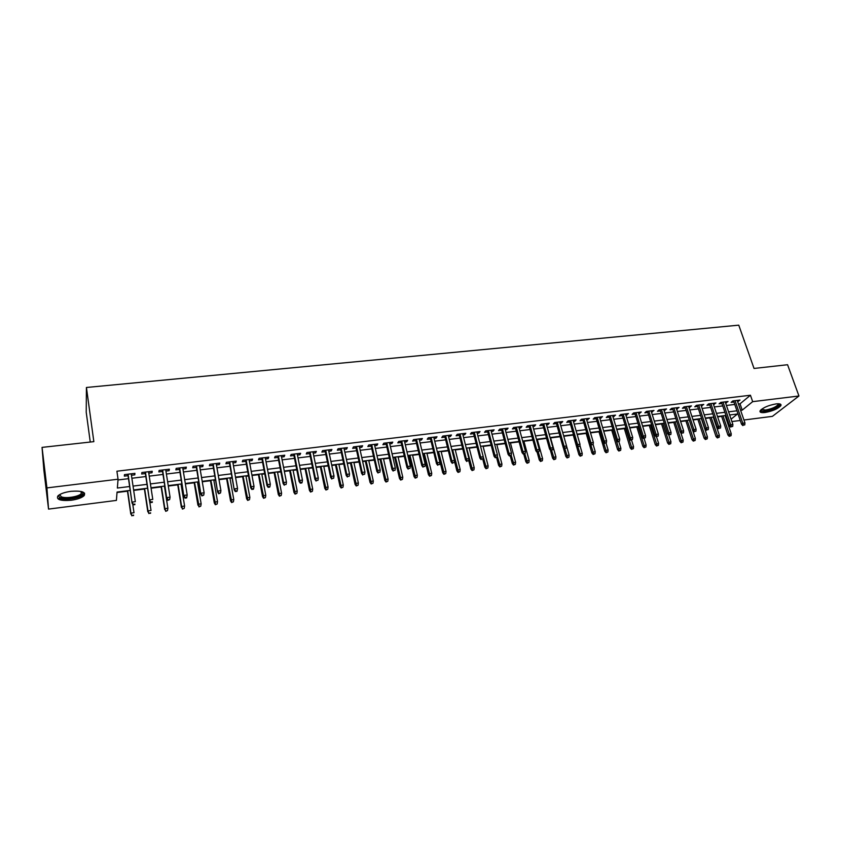 <?xml version="1.0" encoding="UTF-8"?>
<svg xmlns="http://www.w3.org/2000/svg" width="841" height="841" viewBox="0 0 841 841"><rect width="100%" height="100%" fill="white"/><g stroke="black" fill="none" stroke-linecap="round" stroke-linejoin="round"><path stroke-width="1.26" d="M70.949 491.323C81.609 490.576 86.013 492.006 84.153 495.622C81.798 497.809 77.467 499.354 71.17 500.258C60.489 501.068 56.063 499.628 57.882 495.938C60.268 493.762 64.62 492.216 70.949 491.323M776.033 403.911C779.891 403.512 781.51 404.079 780.89 405.614C778.03 408.768 772.742 411.07 765.026 412.5C761.126 412.92 759.486 412.342 760.117 410.786C762.976 407.643 768.275 405.341 776.033 403.911M90.26 442.04L86.224 412.258L86.423 387.48L738.766 325.162L754.03 368.453L787.575 364.731L798.95 395.995L772.406 416.358L743.938 420.006M740.248 420.479L731.891 421.541M728.201 422.014L727.454 422.108L728.064 421.614M725.205 415.917L727.454 422.108M117.025 492.5L127.475 491.186M133.677 490.408L144.4 489.052M151.075 488.211L161.157 486.939M168.305 486.045L177.756 484.858M181.099 484.437L181.929 484.332M185.377 483.89L194.197 482.787M197.551 482.356L198.812 482.198M202.271 481.767L210.481 480.737M213.845 480.306L215.538 480.095M219.007 479.654L226.618 478.697M229.992 478.277L232.105 478.014M235.585 477.572L242.607 476.689M245.993 476.258L248.505 475.943M251.995 475.501L258.45 474.692M261.845 474.261L264.757 473.893M268.258 473.462L274.134 472.716M277.541 472.285L280.852 471.875M284.363 471.433L289.682 470.76M293.099 470.329L296.799 469.867M300.321 469.415L305.094 468.815M308.521 468.384L312.589 467.869M316.121 467.428L320.358 466.892M323.796 466.461L328.242 465.903M331.775 465.462L335.485 464.989M338.934 464.558L343.748 463.948M347.291 463.507L350.487 463.107M353.935 462.666L359.107 462.014M362.66 461.572L365.341 461.236M368.8 460.794L374.319 460.101M377.882 459.649L380.069 459.375M383.528 458.944L389.404 458.198M392.968 457.756L394.66 457.536M398.129 457.105L404.342 456.316M407.917 455.875L409.125 455.717M412.605 455.275L419.144 454.455M422.729 454.003L423.465 453.909M426.955 453.478L433.819 452.605M441.168 451.68L448.358 450.776M455.265 449.903L462.771 448.968M469.236 448.148L477.047 447.17M483.091 446.403L491.207 445.383M496.821 444.679L505.231 443.617M510.434 442.965L519.139 441.861M523.932 441.262L532.921 440.127M537.315 439.58L546.587 438.413M550.582 437.909L560.138 436.7M563.775 436.248L573.247 435.049M577.21 434.555L586.188 433.42M590.519 432.873L599.013 431.811M603.722 431.212L611.733 430.203M616.81 429.562L624.348 428.616M629.793 427.932L636.858 427.039M642.661 426.313L649.263 425.483M655.423 424.705L661.573 423.927M668.08 423.107L673.778 422.392M680.621 421.53L685.888 420.868M693.068 419.964L697.904 419.354M705.399 418.408L709.815 417.851M713.389 417.409L713.967 417.336M717.646 416.873L721.631 416.369M130.197 490.398L117.057 492.048L116.405 500.406L48.547 509.099L46.928 487.906L118.055 479.212L117.372 488.043L129.63 486.519M46.928 487.906L42.05 447.391L43.869 470.182L48.547 509.099M131.438 475.249L134.77 474.85L134.938 473.357L124.479 474.629L124.342 476.122L128.042 475.67M148.773 473.147L152.011 472.747L152.232 471.265L141.877 472.516L141.687 474.009L145.367 473.557M165.94 471.055L169.094 470.676L169.367 469.194L159.107 470.434L158.865 471.917L162.523 471.475M182.939 468.994L186.008 468.616L186.334 467.133L176.168 468.363L175.874 469.856L179.501 469.415M199.769 466.944L202.755 466.587L203.133 465.094L193.073 466.313L192.726 467.806L196.321 467.365M216.442 464.926L219.343 464.568L219.764 463.086L209.808 464.295L209.409 465.777L212.983 465.336M232.957 462.918L235.774 462.571L236.247 461.089L226.376 462.287L225.935 463.769L229.488 463.338M249.304 460.921L252.048 460.595L252.573 459.112L242.797 460.29L242.303 461.772L245.824 461.352M265.504 458.955L268.174 458.629L268.742 457.147L259.06 458.324L258.523 459.806L262.014 459.375M281.556 457.01L284.142 456.695L284.752 455.212L275.165 456.369L274.576 457.851L278.056 457.43M297.451 455.076L299.964 454.771L300.626 453.288L291.123 454.434L290.492 455.917L293.94 455.496M313.199 453.162L315.638 452.857L316.342 451.386L306.923 452.521L306.25 454.003L309.677 453.583M328.799 451.26L331.165 450.976L331.911 449.493L322.587 450.629L321.872 452.101L325.267 451.691M344.253 449.388L346.555 449.105L347.344 447.633L338.103 448.747L337.336 450.219L340.721 449.809M359.57 447.517L361.798 447.254L362.629 445.772L353.472 446.886L352.673 448.358L356.027 447.948M374.739 445.677L376.905 445.415L377.767 443.943L368.705 445.036L367.853 446.518L371.186 446.108M389.772 443.848L391.874 443.596L392.779 442.124L383.79 443.218L382.907 444.689L386.219 444.279M404.668 442.04L406.697 441.788L407.654 440.327L398.739 441.399L397.814 442.871L401.104 442.471M419.438 440.242L421.404 440.001L422.382 438.539L413.562 439.601L412.595 441.073L415.864 440.673M434.061 438.466L435.964 438.235L436.994 436.763L428.248 437.825L427.239 439.296L430.487 438.897M448.568 436.7L450.408 436.479L451.459 435.018L442.797 436.069L441.756 437.53L444.984 437.141M462.939 434.955L464.716 434.744L465.809 433.273L457.22 434.313L456.137 435.785L459.344 435.396M477.173 433.231L478.897 433.02L480.022 431.559L471.507 432.589L470.403 434.051L473.578 433.662M491.291 431.507L492.952 431.307L494.119 429.846L485.678 430.865L484.532 432.327L487.685 431.948M505.283 429.804L506.881 429.614L508.08 428.153L499.712 429.173L498.534 430.634L501.678 430.245M519.149 428.122L520.695 427.932L521.925 426.482L513.63 427.48L512.421 428.942L515.533 428.563M532.9 426.45L534.382 426.271L535.654 424.821L527.433 425.809L526.182 427.27L529.283 426.892M546.524 424.8L547.954 424.621L549.257 423.17L541.11 424.158L539.827 425.609L542.908 425.231M560.043 423.149L561.41 422.981L562.745 421.53L554.661 422.508L553.346 423.969L556.406 423.591M573.436 421.52L574.75 421.362L576.117 419.911L568.106 420.889L566.76 422.34L569.799 421.961M586.713 419.911L589.373 418.303L581.425 419.27L580.048 420.721L583.076 420.353M599.875 418.313L602.513 416.715L594.64 417.672L593.231 419.112L596.237 418.755M612.931 416.726L615.538 415.139L607.738 416.085L606.298 417.525L609.283 417.168M625.872 415.149L628.458 413.572L620.721 414.508L619.26 415.959L622.224 415.591M638.708 413.593L641.273 412.016L633.599 412.952L632.106 414.392L635.05 414.035M651.428 412.048L653.983 410.482L646.372 411.407L644.847 412.847L647.78 412.489M664.054 410.513L666.577 408.957L659.029 409.872L657.483 411.312L660.395 410.955M676.563 408.989L679.065 407.443L671.591 408.348L670.014 409.788L672.905 409.43M688.979 407.475L691.46 405.94L684.038 406.844L682.429 408.274L685.31 407.927M701.278 405.982L703.749 404.447L696.39 405.341L694.761 406.781L697.62 406.424M713.483 404.5L715.933 402.976L708.637 403.859L706.976 405.288L709.815 404.942M725.594 403.028L728.022 401.514L720.779 402.387L719.097 403.817L721.925 403.47M725.352 415.896L725.888 415.465M738.44 403.995L740.038 403.806L750.435 395.238L116.91 471.212L118.055 479.212M118.003 479.959L128.484 478.676M131.89 478.256L145.819 476.553M149.235 476.132L162.986 474.45M166.413 474.03L179.985 472.369M183.422 471.948L196.815 470.308M200.263 469.888L213.488 468.269M216.946 467.838L230.003 466.24M233.472 465.819L246.36 464.243M249.84 463.812L262.56 462.256M266.05 461.835L278.613 460.29M282.113 459.859L294.508 458.345M298.019 457.914L310.255 456.421M313.777 455.99L325.856 454.508M329.388 454.077L341.32 452.616M344.852 452.185L356.637 450.744M360.179 450.303L371.806 448.884M375.359 448.453L386.849 447.044M390.403 446.603L401.746 445.215M405.32 444.784L416.516 443.407M420.09 442.976L431.149 441.62M434.723 441.178L445.646 439.843M449.241 439.401L460.016 438.087M463.612 437.646L474.271 436.342M477.867 435.901L488.39 434.608M491.996 434.166L502.382 432.894M505.988 432.453L516.248 431.202M519.864 430.76L529.998 429.52M533.625 429.068L543.633 427.848M547.26 427.407L557.152 426.187M560.779 425.746L570.545 424.547M574.182 424.106L583.822 422.928M587.47 422.476L596.994 421.309M600.642 420.868L610.051 419.712M613.699 419.27L623.002 418.135M626.65 417.683L635.838 416.558M639.486 416.116L648.569 415.002M652.227 414.55L661.184 413.457M664.853 413.005L673.704 411.922M677.373 411.47L686.119 410.408M689.788 409.956L698.429 408.894M702.098 408.442L710.645 407.401M714.314 406.949L722.755 405.919M726.424 405.467L734.761 404.447M737.599 401.567L740.006 400.064L732.826 400.926L731.123 402.355L733.93 402.019M42.05 447.391L93.845 441.651L86.423 387.48M750.435 395.238L752.674 401.651L798.95 395.995M740.616 410.334L742.214 410.135L752.674 401.651M133.036 486.087L147.007 484.353M150.423 483.922L164.205 482.208M167.632 481.777L181.236 480.085M184.684 479.654L198.108 477.972M201.556 477.551L214.812 475.89M218.282 475.459L231.359 473.83M234.839 473.399L247.748 471.79M251.228 471.349L263.979 469.762M267.48 469.331L280.053 467.764M283.564 467.323L295.99 465.777M299.501 465.336L311.769 463.801M315.291 463.37L327.391 461.856M330.934 461.415L342.886 459.922M346.429 459.48L358.224 458.009M361.777 457.567L373.425 456.116M376.989 455.675L388.489 454.235M392.064 453.793L403.417 452.374M406.991 451.932L418.208 450.534M421.793 450.082L432.873 448.705M436.458 448.264L447.391 446.897M450.986 446.445L461.793 445.099M465.388 444.647L476.059 443.323M479.664 442.871L490.198 441.557M493.814 441.105L504.222 439.811M507.838 439.359L518.119 438.077M521.735 437.625L531.89 436.363M535.517 435.911L545.536 434.66M549.173 434.208L559.076 432.968M562.713 432.516L572.49 431.296M576.127 430.844L585.788 429.635M589.436 429.183L598.981 427.995M602.629 427.543L612.059 426.366M615.707 425.914L625.021 424.747M628.679 424.295L637.877 423.149M641.536 422.687L650.619 421.551M654.287 421.099L663.265 419.985M666.934 419.522L675.796 418.419M679.465 417.956L688.232 416.863M691.901 416.411L700.553 415.328M704.232 414.876L712.779 413.804M716.458 413.351L724.91 412.29M728.59 411.838L736.937 410.797M731.081 419.175L737.452 414.003L729.662 414.981M725.972 415.454L717.52 416.516M713.841 416.978L705.284 418.051M701.604 418.513L692.952 419.606M689.273 420.069L680.506 421.173M676.837 421.635L667.964 422.75M664.295 423.212L655.307 424.337M651.638 424.8L642.545 425.945M638.887 426.408L629.678 427.564M626.019 428.027L616.705 429.194M613.047 429.656L603.617 430.844M599.959 431.307L590.414 432.505M586.766 432.957L577.094 434.177M573.457 434.639L563.67 435.869M560.022 436.321L550.119 437.572M546.482 438.024L536.453 439.296M532.816 439.748L522.66 441.031M519.034 441.483L508.752 442.776M505.126 443.228L494.718 444.542M491.102 444.994L480.558 446.319M476.952 446.781L466.271 448.116M462.666 448.568L451.859 449.935M448.264 450.387L437.309 451.764M433.725 452.216L422.634 453.614M419.049 454.056L407.822 455.475M404.248 455.927L392.873 457.357M389.309 457.798L377.798 459.249M374.234 459.701L362.566 461.162M359.012 461.614L347.207 463.097M343.654 463.549L331.69 465.052M328.158 465.494L316.037 467.018M312.505 467.459L300.237 469.005M296.715 469.446L284.279 471.013M280.778 471.454L268.184 473.041M264.684 473.483L251.922 475.081M248.431 475.522L235.512 477.152M232.032 477.583L218.933 479.233M215.464 479.675L202.197 481.336M198.739 481.777L185.304 483.47M181.856 483.901L168.242 485.614M164.804 486.045L151.012 487.78M147.585 488.211L133.614 489.967M740.038 403.806L742.214 410.135M737.883 400.316L738.282 401.483M725.92 401.767L726.319 402.934M713.862 403.228L714.261 404.405M701.709 404.7L702.098 405.888M689.452 406.182L689.841 407.37M677.089 407.685L677.478 408.873M664.632 409.189L665.01 410.387M652.059 410.713L652.437 411.922M639.391 412.248L639.759 413.457M626.608 413.793L626.976 415.012M613.72 415.359L614.088 416.579M600.716 416.936L601.084 418.166M587.607 418.524L587.975 419.754M574.392 420.122L574.75 421.362M561.052 421.74L561.41 422.981M547.607 423.37L547.954 424.621M534.035 425.01L534.382 426.271M520.348 426.671L520.695 427.932M506.545 428.342L506.881 429.614M492.616 430.024L492.952 431.307M478.561 431.727L478.897 433.02M464.379 433.451L464.716 434.744M450.082 435.186L450.408 436.479M435.649 436.931L435.964 438.235M421.089 438.697L421.404 440.001M406.392 440.474L406.697 441.788M391.57 442.271L391.874 443.596M376.6 444.08L376.905 445.415M361.504 445.909L361.798 447.254M346.261 447.759L346.555 449.105M330.881 449.62L331.165 450.976M315.364 451.501L315.638 452.857M299.69 453.404L299.964 454.771M283.88 455.317L284.142 456.695M267.911 457.252L268.174 458.629M251.795 459.207L252.048 460.595M235.522 461.173L235.774 462.571M219.102 463.16L219.343 464.568M202.513 465.178L202.755 466.587M185.777 467.197L186.008 468.616M168.862 469.246L169.094 470.676M151.79 471.317L152.011 472.747M134.56 473.409L134.77 474.85M733.531 400.842L741.531 424.2L742.782 423.202L735.045 400.663M743.56 425.052L744.758 424.894L743.56 425.052L742.782 423.202L744.947 422.928L737.2 400.4M741.531 424.2L742.866 425.599M744.758 424.894L744.947 422.928M729.2 436.353L731.06 435.67L729.2 436.353L727.907 434.976L731.239 433.735L725.089 415.559M729.872 435.827L722.966 415.832M727.907 434.976L721.515 416.011M731.239 433.735L731.06 435.67M778.892 403.796L779.092 403.964C778.619 406.76 774.056 409.083 765.405 410.934C762.272 411.281 760.821 410.86 761.052 409.693M761.483 409.336L765.531 410.04C771.712 408.894 775.949 407.055 778.24 404.521L778.324 403.764M760.001 411.06L764.711 411.48C772.374 410.061 777.62 407.769 780.459 404.637L780.606 404.248M81.998 491.712L82.86 492.837C84.111 496.579 66.302 500.532 60.552 497.788C58.775 497.01 58.386 496.001 59.396 494.76M59.753 494.55L61.214 496.758C65.587 498.818 78.728 496.758 81.293 493.614L81.598 491.596M59.017 498.271C64.473 500.815 80.736 498.24 83.911 494.361L84.594 493.204M721.525 402.303L729.462 425.756L730.703 424.768L723.029 402.114M731.491 426.618L732.7 426.461L731.491 426.618L730.703 424.768L732.889 424.484L725.194 401.851M729.462 425.756L730.797 427.165M732.7 426.461L732.889 424.484M709.426 403.764L717.31 427.333L718.529 426.334L710.908 403.585M719.318 428.195L720.537 428.037L719.318 428.195L718.529 426.334L720.726 426.051L713.094 403.323M717.31 427.333L718.635 428.742M720.537 428.037L720.726 426.051M697.221 405.246L705.052 428.921L706.251 427.922L698.682 405.068M707.039 429.793L708.269 429.625L707.039 429.793L706.251 427.922L708.469 427.638L700.889 404.794M705.052 428.921L706.366 430.34M708.269 429.625L708.469 427.638M684.921 406.729L692.69 430.518L693.867 429.52L686.361 406.56M694.666 431.401L695.906 431.233L694.666 431.401L693.867 429.52L696.106 429.236L688.579 406.287M692.69 430.518L694.004 431.948M695.906 431.233L696.106 429.236M717.331 437.93L719.192 437.246L717.331 437.93L716.038 436.542L719.37 435.312L713.263 417.052M717.993 437.404L711.129 417.315M716.038 436.542L709.699 417.493M719.37 435.312L719.192 437.246M705.368 439.517L707.218 438.834L705.368 439.517L704.085 438.129L707.418 436.889L701.352 418.545M706.019 438.991L699.197 418.818M704.085 438.129L697.778 418.997M707.418 436.889L707.218 438.834M693.31 441.126L695.16 440.442L693.31 441.126L692.027 439.727L695.349 438.487L692.795 430.634M693.951 440.6L687.171 420.332M692.027 439.727L685.772 420.511M695.349 438.487L695.16 440.442M681.147 442.744L682.997 442.051L681.147 442.744L679.864 441.336L683.197 440.095L680.853 432.831M681.778 442.219L675.039 421.856M679.864 441.336L673.662 422.035M683.197 440.095L682.997 442.051M672.516 408.232L680.222 432.137L681.378 431.139L673.935 408.064M682.177 433.02L683.439 432.852L682.177 433.02L681.378 431.139L683.638 430.844L676.175 407.79M680.222 432.137L681.536 433.567M683.439 432.852L683.638 430.844M668.889 444.374L670.74 443.68L668.889 444.374L667.607 442.965L670.939 441.714L668.816 435.049M669.51 443.848L662.813 423.391M667.607 442.965L661.457 423.57M670.939 441.714L670.74 443.68M660.006 409.746L667.649 433.756L668.795 432.758L661.404 409.578M669.594 434.65L670.855 434.492L669.594 434.65L668.795 432.758L671.065 432.474L663.665 409.304M667.649 433.756L668.963 435.207M670.855 434.492L671.065 432.474M656.527 446.024L658.377 445.331L656.527 446.024L655.255 444.595L658.587 443.344L656.527 436.815M657.136 445.488L650.482 424.947M655.255 444.595L649.147 425.115M658.587 443.344L658.377 445.331M647.391 411.281L654.971 435.407L656.096 434.408L648.768 411.112M656.905 436.3L658.177 436.132L656.905 436.3L656.096 434.408L658.387 434.103L651.05 410.839M654.971 435.407L656.274 436.857M658.177 436.132L658.387 434.103M644.059 447.675L645.909 446.981L644.059 447.675L642.797 446.256L646.119 444.994L644.09 438.434M644.658 447.149L638.056 426.513M642.797 446.256L636.742 426.671M646.119 444.994L645.909 446.981M634.682 412.815L642.188 437.057L643.291 436.059L636.027 412.658M644.101 437.961L645.383 437.793L644.101 437.961L643.291 436.059L645.604 435.754L638.33 412.374M642.188 437.057L643.491 438.518M645.383 437.793L645.604 435.754M631.496 449.346L633.347 448.652L631.496 449.346L630.235 447.917L633.557 446.655L631.538 440.064M632.085 448.821L625.525 428.09M630.235 447.917L624.232 428.248M633.557 446.655L633.347 448.652M621.846 414.371L629.289 438.729L630.372 437.73L623.181 414.214M631.192 439.633L632.485 439.465L631.192 439.633L630.372 437.73L632.705 437.425L625.494 413.93M629.289 438.729L630.592 440.19M632.485 439.465L632.705 437.425M618.818 451.039L620.669 450.334L618.818 451.039L617.567 449.599L618.598 448.631L620.889 448.337L618.892 441.704M619.397 450.503L612.889 429.677M617.567 449.599L611.617 429.835M620.889 448.337L620.669 450.334M608.916 415.938L616.285 440.411L617.347 439.412L610.219 415.78M618.167 441.325L619.481 441.157L618.167 441.325L617.347 439.412L619.701 439.107L612.563 415.496M616.285 440.411L617.578 441.882M619.481 441.157L619.701 439.107M606.046 452.742L607.896 452.038L606.046 452.742L604.795 451.291L605.804 450.324L608.117 450.019L606.067 443.133M606.613 452.206L603.46 442.44M604.795 451.291L598.897 431.433M608.117 450.019L607.896 452.038M595.87 417.525L603.176 442.103L604.216 441.105L597.152 417.367M605.036 443.039L606.35 442.86L605.036 443.039L604.216 441.105L606.582 440.8L599.507 417.083M603.176 442.103L604.458 443.585M606.35 442.86L606.582 440.8M593.157 454.455L595.008 453.751L593.157 454.455L591.906 452.994L592.905 452.038L595.239 451.722L593.126 444.542M593.714 453.919L590.781 444.805M591.906 452.994L586.072 433.052M595.239 451.722L595.008 453.751M582.708 419.112L589.94 443.817L590.96 442.818L583.969 418.965M591.791 444.752L593.115 444.584L591.791 444.752L590.96 442.818L593.357 442.503L586.345 418.671M589.94 443.817L591.223 445.31M593.115 444.584L593.357 442.503M580.164 456.179L582.014 455.475L580.164 456.179L578.923 454.718L579.891 453.751L582.245 453.446L579.891 445.299M580.711 455.654L577.956 447.034M578.923 454.718L573.142 434.671M582.245 453.446L582.014 455.475M569.441 420.721L576.6 445.551L577.599 444.542L570.671 420.574M578.429 446.487L579.764 446.319L578.429 446.487L577.599 444.542L580.006 444.227L573.068 420.279M576.6 445.551L577.872 447.044M579.764 446.319L580.006 444.227M567.055 457.925L568.905 457.22L567.055 457.925L565.825 456.453L566.771 455.486L569.147 455.181L566.54 446.045M567.591 457.388L564.847 448.737M565.825 456.453L563.26 447.433M569.147 455.181L568.905 457.22M556.059 422.34L563.144 447.286L564.111 446.287L557.257 422.193M564.952 448.242L566.298 448.064L564.952 448.242L564.111 446.287L566.55 445.972L559.685 421.909M563.144 447.286L564.406 448.8M566.298 448.064L566.55 445.972M553.841 459.68L555.691 458.976L553.841 459.68L552.611 458.198L553.536 457.241L555.933 456.926L550.477 437.53M554.356 459.154L551.643 450.461M552.611 458.198L550.298 449.924M555.933 456.926L555.691 458.976M542.55 423.98L549.562 449.052L550.508 448.043L543.728 423.832M551.349 450.009L552.716 449.83L551.349 450.009L550.508 448.043L552.968 447.727L546.177 423.538M549.562 449.052L550.823 450.566M552.716 449.83L552.968 447.727M540.511 461.457L542.35 460.742L540.511 461.457L539.281 459.964L540.195 459.007L542.603 458.681L537.21 439.191M541.015 460.921L538.314 452.185M539.281 459.964L537.178 452.332M542.603 458.681L542.35 460.742M528.936 425.63L535.864 450.818L536.789 449.809L530.082 425.493M537.641 451.785L539.018 451.606L537.641 451.785L536.789 449.809L539.27 449.493L532.553 425.189M535.864 450.818L537.126 452.342M539.018 451.606L539.27 449.493M527.065 463.244L528.905 462.529L527.065 463.244L525.846 461.751L526.729 460.784L529.157 460.469L523.827 440.884M527.559 462.708L524.837 453.793M525.846 461.751L523.764 454.077M529.157 460.469L528.905 462.529M515.197 427.291L522.051 452.605L522.944 451.606L516.321 427.154M523.796 453.583L525.183 453.404L523.796 453.583L522.944 451.606L525.446 451.281L518.813 426.86M522.051 452.605L523.302 454.14M525.183 453.404L525.446 451.281M513.504 465.052L515.344 464.337L513.504 465.052L512.295 463.549L513.157 462.582L515.607 462.256L510.329 442.576M513.988 464.516L511.202 455.265M512.295 463.549L510.235 455.843M515.607 462.256L515.344 464.337M501.331 428.973L508.111 454.413L508.984 453.404L502.434 428.836M509.835 455.391L511.244 455.212L509.835 455.391L508.984 453.404L511.507 453.078L504.947 428.532M508.111 454.413L509.352 455.948M511.244 455.212L511.507 453.078M499.827 466.871L501.667 466.156L499.827 466.871L498.618 465.357L499.459 464.39L501.93 464.064L496.716 444.29M500.29 466.335L497.283 456.116M498.618 465.357L496.589 457.609M501.93 464.064L501.667 466.156M487.349 430.666L494.045 456.232L494.897 455.223L488.421 430.539M495.748 457.22L497.168 457.041L495.748 457.22L494.897 455.223L497.441 454.897L490.955 430.235M494.045 456.232L495.275 457.777M497.168 457.041L497.441 454.897M486.024 468.71L487.864 467.985L486.024 468.71L484.826 467.186L485.635 466.219L488.137 465.893L482.986 446.014M486.487 468.174L483.228 456.873M484.826 467.186L482.755 459.144M488.137 465.893L487.864 467.985M473.252 432.379L479.854 458.072L480.674 457.062L474.292 432.253M481.546 459.07L482.965 458.881L481.546 459.07L480.674 457.062L483.249 456.726L476.847 431.938M479.854 458.072L481.084 459.628M482.965 458.881L483.249 456.726M472.106 470.561L473.946 469.835L472.106 470.561L470.918 469.026L471.706 468.059L474.219 467.733L469.141 447.759M472.547 470.024L466.629 448.074M470.918 469.026L468.7 460.29M474.219 467.733L473.946 469.835M459.018 434.103L465.536 459.922L466.335 458.913L460.027 433.977M467.207 460.931L468.647 460.742L467.207 460.931L466.335 458.913L468.921 458.576L462.603 433.662M465.536 459.922L466.755 461.488M468.647 460.742L468.921 458.576M458.072 472.421L459.911 471.706L458.072 472.421L456.884 470.886L457.641 469.919L460.185 469.583L455.17 449.515M458.492 471.896L452.637 449.83M456.884 470.886L454.413 460.952M460.185 469.583L459.911 471.706M444.658 435.838L451.091 461.793L451.859 460.784L445.646 435.722M452.731 462.813L454.182 462.624L452.731 462.813L451.859 460.784L454.476 460.447L448.242 435.407M451.091 461.793L452.3 463.37M454.182 462.624L454.476 460.447M443.901 474.313L445.741 473.588L443.901 474.313L442.723 472.768L443.459 471.801L446.024 471.454L441.073 451.291M444.321 473.777L438.518 451.606M442.723 472.768L437.583 451.733M446.024 471.454L445.741 473.588M430.171 437.593L436.511 463.685L437.257 462.676L431.128 437.478M438.129 464.705L439.601 464.516L438.129 464.705L437.257 462.676L439.896 462.329L433.746 437.162M436.511 463.685L437.719 465.262M439.601 464.516L439.896 462.329M429.614 476.216L431.444 475.48L429.614 476.216L428.437 474.66L429.152 473.693L431.738 473.346L426.86 453.078M430.014 475.68L424.285 453.404M428.437 474.66L423.37 453.52M431.738 473.346L431.444 475.48M415.549 439.37L421.804 465.588L422.518 464.579L416.474 439.254M423.401 466.618L424.884 466.429L423.401 466.618L422.518 464.579L425.178 464.232L419.123 438.928M421.804 465.588L423.002 467.175M424.884 466.429L425.178 464.232M415.202 478.13L417.031 477.404L415.202 478.13L414.035 476.563L414.718 475.596L417.325 475.26L412.51 454.886M415.58 477.593L409.914 455.212M414.035 476.563L409.031 455.317M417.325 475.26L417.031 477.404M400.8 441.157L406.949 467.512L407.643 466.492L401.693 441.041M408.537 468.553L410.03 468.353L408.537 468.553L407.643 466.492L410.334 466.145L404.363 440.716M406.949 467.512L408.148 469.11M410.03 468.353L410.334 466.145M385.914 442.955L391.969 469.446L392.631 468.437L386.776 442.85M393.525 470.497L395.039 470.298L393.525 470.497L392.631 468.437L395.344 468.08L389.467 442.524M391.969 469.446L393.157 471.055M395.039 470.298L395.344 468.08M370.892 444.773L376.852 471.412L377.483 470.392L371.722 444.679M378.387 472.463L379.901 472.264L378.387 472.463L377.483 470.392L380.216 470.035L374.434 444.342M376.852 471.412L378.03 473.02M379.901 472.264L380.216 470.035M400.652 480.064L402.482 479.338L400.652 480.064L399.496 478.497L400.148 477.53L402.776 477.183L398.035 456.705M401.02 479.528L395.417 457.031M399.496 478.497L394.566 457.136M402.776 477.183L402.482 479.338M385.977 482.019L387.796 481.283L385.977 482.019L384.821 480.442L385.451 479.475L388.111 479.118L383.443 458.545M386.324 481.483L380.794 458.871M384.821 480.442L379.974 458.976M388.111 479.118L387.796 481.283M371.165 483.985L372.983 483.26L371.165 483.985L370.019 482.398L370.618 481.43L373.299 481.073L368.705 460.395M371.501 483.449L366.045 460.731M370.019 482.398L365.257 460.826M373.299 481.073L372.983 483.26M355.732 446.613L361.588 473.378L362.198 472.369L356.521 446.518M363.102 474.45L364.637 474.25L363.102 474.45L362.198 472.369L364.952 472.011L359.275 446.182M361.588 473.378L362.765 475.007M364.637 474.25L364.952 472.011M356.216 485.972L358.045 485.236L356.216 485.972L355.081 484.374L355.659 483.407L358.361 483.049L353.84 462.266M356.542 485.436L351.149 462.603M355.081 484.374L350.392 462.697M358.361 483.049L358.045 485.236M340.426 448.463L346.187 475.375L346.765 474.356L341.194 448.369M347.669 476.448L349.215 476.248L347.669 476.448L346.765 474.356L349.551 473.998L343.958 448.043M346.187 475.375L347.354 477.015M349.215 476.248L349.551 473.998M341.141 487.98L342.96 487.244L341.141 487.98L340.006 486.371L340.552 485.404L343.286 485.047L338.839 464.148M341.446 487.444L336.127 464.495M340.006 486.371L335.401 464.579M343.286 485.047L342.96 487.244M324.983 450.334L330.639 477.394L331.186 476.374L325.719 450.25M332.1 478.476L333.667 478.266L332.1 478.476L331.186 476.374L333.993 476.006L328.516 449.914M330.639 477.394L331.796 479.034M333.667 478.266L333.993 476.006M325.919 490.009L327.738 489.273L325.919 490.009L324.805 488.39L325.32 487.423L328.074 487.055L323.711 466.051M326.213 489.473L320.968 466.398M324.805 488.39L320.274 466.482M328.074 487.055L327.738 489.273M309.404 452.227L314.955 479.423L315.459 478.403L310.098 452.143M316.374 480.516L317.961 480.306L316.374 480.516L315.459 478.403L318.297 478.035L312.915 451.796M314.955 479.423L316.09 481.073M317.961 480.306L318.297 478.035M310.56 492.048L312.379 491.312L310.56 492.048L309.456 490.429L309.94 489.462L312.715 489.094L308.437 467.974M310.834 491.512L305.672 468.321M309.456 490.429L305.01 468.405M312.715 489.094L312.379 491.312M293.667 454.129L299.112 481.473L299.585 480.453L294.329 454.056M300.51 482.576L300.248 483.133L301.835 482.934L302.108 482.366L300.51 482.576L299.585 480.453L302.455 480.085L297.178 453.709M299.112 481.473L300.248 483.133M302.108 482.366L302.455 480.085M295.065 494.119L296.873 493.373L295.065 494.119L293.961 492.479L294.413 491.512L297.22 491.144L293.015 469.919M295.317 493.572L290.229 470.266M293.961 492.479L289.609 470.34M297.22 491.144L296.873 493.373M277.782 456.053L283.123 483.543L283.564 482.524L278.403 455.98M284.489 484.658L286.098 484.448L284.489 484.658L283.564 482.524L286.455 482.145L281.283 455.633M283.123 483.543L284.247 485.215M286.098 484.448L286.455 482.145M279.422 496.201L281.23 495.454L279.422 496.201L278.329 494.55L278.749 493.583L281.577 493.204L277.467 471.875M279.654 495.654L274.65 472.221M278.329 494.55L274.061 472.295M281.577 493.204L281.23 495.454M261.761 457.998L266.975 485.635L267.385 484.616L262.339 457.925M268.321 486.75L268.09 487.317L269.709 487.107L269.94 486.54L268.321 486.75L267.385 484.616L270.308 484.237L265.241 457.578M266.975 485.635L268.09 487.317M269.94 486.54L270.308 484.237M263.632 498.293L265.441 497.546L263.632 498.293L262.55 496.642L262.939 495.675L265.788 495.296L261.761 473.851M263.853 497.756L258.923 474.208M262.55 496.642L258.366 474.271M265.788 495.296L265.441 497.546M245.572 459.953L250.671 487.738L251.049 486.729L246.119 459.89M251.995 488.873L251.785 489.43L253.425 489.22L253.635 488.663L251.995 488.873L251.049 486.729L254.003 486.34L249.052 459.533M250.671 487.738L251.785 489.43M253.635 488.663L254.003 486.34M247.696 500.416L249.493 499.67L247.696 500.416L246.613 498.755L246.97 497.788L249.861 497.399L245.919 475.838M247.895 499.88L243.049 476.206M246.613 498.755L242.534 476.269M249.861 497.399L249.493 499.67M229.236 461.94L234.219 489.872L229.74 461.877M235.512 491.018L235.312 491.575L236.973 491.365L237.162 490.797L235.512 491.018L234.555 488.852L237.54 488.474L232.705 461.52M234.219 489.872L235.312 491.575M237.162 490.797L237.54 488.474M231.611 502.561L233.409 501.804L231.611 502.561L230.539 500.889L230.865 499.911L233.777 499.533L229.919 477.856M231.79 502.024L227.028 478.214M230.539 500.889L226.544 478.277M233.777 499.533L233.409 501.804M212.741 463.938L217.609 492.027L213.204 463.875M218.86 493.173L218.692 493.741L220.531 492.952L218.86 493.173L217.914 491.007L220.92 490.618L216.2 463.517M217.609 492.027L218.692 493.741M220.531 492.952L220.92 490.618M215.37 504.716L217.167 503.969L215.37 504.716L214.308 503.034L214.602 502.066L217.535 501.678L213.782 479.885M215.527 504.18L210.86 480.253M214.308 503.034L210.408 480.306M217.535 501.678L217.167 503.969M196.09 465.956L200.831 494.193L196.51 465.903M202.05 495.36L201.903 495.917L203.743 495.139L202.05 495.36L201.094 493.173L204.132 492.784L199.527 465.536M200.831 494.193L201.903 495.917M203.743 495.139L204.132 492.784M198.97 506.902L200.768 506.145L198.97 506.902L198.182 504.232L201.146 503.843L197.477 481.935M199.117 506.366L194.534 482.303M197.929 505.21L194.124 482.356M201.146 503.843L200.768 506.145M179.27 467.985L183.885 496.39L179.659 467.943M185.083 497.557L184.957 498.124L186.66 497.904L186.786 497.336L185.083 497.557L184.116 495.37L187.186 494.971L182.707 467.575M183.885 496.39L184.957 498.124M186.786 497.336L187.186 494.971M182.423 509.099L184.211 508.342L182.423 509.099L181.603 506.429L184.6 506.03L181.025 484.006M182.55 508.563L181.603 506.429L178.05 484.374M181.383 507.396L177.682 484.427M184.6 506.03L184.211 508.342M162.292 470.045L166.781 498.597L162.639 470.003M167.948 499.785L167.832 500.353L169.661 499.565L167.948 499.785L166.97 497.588L170.071 497.189L165.709 469.635M166.781 498.597L167.832 500.353M169.661 499.565L170.071 497.189M165.719 511.328L167.496 510.561L165.719 511.328L164.868 508.647L167.895 508.237L164.416 486.087M165.824 510.792L164.868 508.647L161.409 486.466M164.689 509.614L161.083 486.508M167.895 508.237L167.496 510.561M145.146 472.127L149.509 500.837L145.451 472.085M150.634 502.035L150.55 502.592L152.284 502.371L152.379 501.804L150.634 502.035L149.656 499.817L152.789 499.417L148.552 471.706M152.379 501.804L152.284 502.371M149.509 500.837L150.55 502.592M148.846 513.567L150.623 512.81L148.846 513.567L147.974 510.876L151.033 510.476L149.593 500.984M150.623 512.81L150.539 513.346M148.931 513.031L147.974 510.876L144.62 488.579M147.827 511.843L144.337 488.621M127.832 474.219L132.058 503.097L128.095 474.187M133.151 504.306L133.088 504.863L134.844 504.642L134.907 504.074L133.151 504.306L132.174 502.077L135.338 501.667L131.228 473.809M134.907 504.074L134.844 504.642M132.058 503.097L133.088 504.863M131.816 515.838L133.593 515.07L131.816 515.838L130.923 513.136L134.003 512.726L132.773 504.316M133.593 515.07L133.519 515.607M131.879 515.302L130.923 513.136L127.664 490.713M130.807 514.103L127.412 490.745M777.967 403.764L778.24 404.521M81.871 492.174L82.86 492.837M81.009 491.459L81.293 493.614"/></g></svg>
